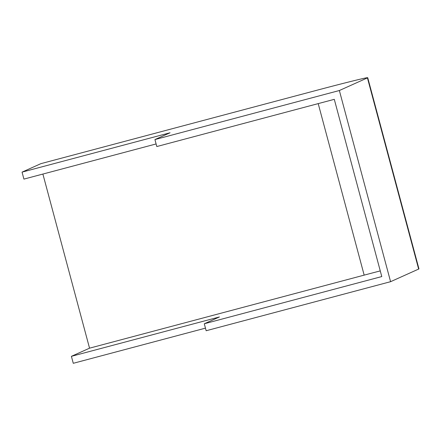 <?xml version="1.0" encoding="UTF-8"?>
<svg xmlns="http://www.w3.org/2000/svg" width="441" height="441" viewBox="0 0 441 441"><rect width="100%" height="100%" fill="white"/><g stroke="black" fill="none" stroke-linecap="round" stroke-linejoin="round"><path stroke-width="0.66" d="M42.887 174.057L89.545 348.17L71.403 356.328L219.414 316.963L204.288 323.771L381.779 276.562L334.295 99.335L156.803 146.544L154.934 139.571L339.361 90.521L390.588 281.689L418.647 269.065A60.163 1.042 -15 0 0 418.95 268.872L367.728 77.699A60.163 1.042 -15 0 0 315.519 90.614L40.897 163.65L22.05 172.128L23.919 179.101L156.103 143.948M204.288 323.771L206.156 330.739L390.588 281.689M71.403 356.328L73.272 363.301L205.462 328.143M339.361 90.521L367.425 77.892A60.163 1.042 -15 0 0 367.728 77.699M22.05 172.128L170.055 132.769L154.934 139.571M380.263 270.901A52.948 0.921 -15 0 0 364.167 275.129L89.545 348.17M367.425 77.892L418.647 269.065M318.209 103.613L364.167 275.129"/></g></svg>
